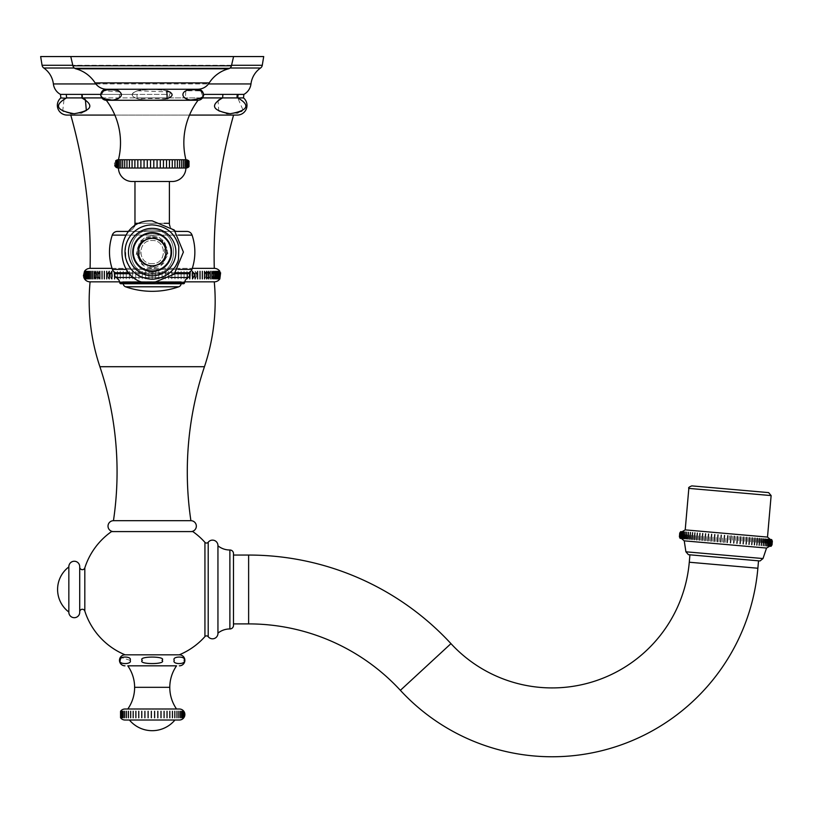 <?xml version="1.0" encoding="UTF-8"?>
<svg xmlns="http://www.w3.org/2000/svg" width="813" height="813" viewBox="0 0 813 813"><rect width="100%" height="100%" fill="white"/><g stroke="black" fill="none" stroke-linecap="round" stroke-linejoin="round"><path stroke-width="0.61" stroke-dasharray="4.07 3.05" d="M119.298 166.96L119.298 160.801L119.308 166.96M189.002 161.147L189.002 166.624M185.913 168.017L118.444 168.017L185.913 168.017A13.77 13.77 0 0 1 172.143 181.512L132.204 181.512A13.77 13.77 0 0 1 118.444 168.017L185.913 168.017A4.126 4.126 0 0 0 188.667 166.96L188.667 160.801A4.126 4.126 0 0 0 185.913 159.755L118.444 159.755A4.126 4.126 0 0 0 115.69 160.801L114.389 163.2L114.724 165.649M115.832 160.801L115.832 166.96L115.832 160.801M116.279 160.801L116.279 166.96L116.279 160.801M117.001 160.801L117.001 166.96L117.001 160.801M118.017 160.801L118.017 166.96L118.017 160.801M120.852 160.801L120.852 166.96L120.852 160.801M122.661 160.801L122.651 166.96L122.661 160.801M124.704 160.801L124.694 166.96L124.704 160.801M126.96 160.801L126.96 166.96M129.43 160.801L129.43 166.96M132.072 160.801L132.082 166.96M134.887 160.801L134.887 166.96M137.834 160.801L137.844 166.96M140.903 160.801L140.903 166.96M144.053 160.801L144.064 166.96M147.275 160.801L147.275 166.96L147.275 160.801M150.537 160.801L150.547 166.96M153.82 160.801L153.82 166.96M157.072 160.801L157.082 166.96M160.293 160.801L160.303 166.96M163.454 160.801L163.454 166.96M166.523 160.801L166.523 166.96M169.47 160.801L169.47 166.96M172.275 160.801L172.275 166.96L172.275 160.801M174.927 160.801L174.927 166.96M177.397 160.801L177.397 166.96M179.653 160.801L179.653 166.96L179.653 160.801M181.695 160.801L181.695 166.96L181.695 160.801M183.504 160.801L183.494 166.96L183.504 160.801M185.049 160.801L185.049 166.96L185.049 160.801M186.34 160.801L186.34 166.96L186.34 160.801M187.346 160.801L187.346 166.96L187.346 160.801M188.077 160.801L188.077 166.96L188.077 160.801M188.514 160.801L188.514 166.96L188.514 160.801M106.391 89.257L197.955 89.257L106.391 89.257A5.508 5.508 0 0 0 100.883 94.715A5.508 5.508 0 0 0 106.29 100.273L198.057 100.273L106.29 100.273A70.701 70.701 0 0 1 118.444 159.755L185.913 159.755L118.444 159.755L115.69 160.811L115.69 166.96L115.69 160.801L115.69 166.96A4.126 4.126 0 0 0 118.444 168.017L115.69 166.96L115.69 160.811M103.82 90.771L101.32 95.04M101.544 96.147L102.733 97.967L107.225 99.816M107.621 99.867L113.607 99.969C126.513 98.343 124.369 86.554 103.84 90.761C97.052 95.182 100.304 98.261 113.607 99.969C102.987 99.206 98.912 97.235 101.361 94.074C101.33 90.05 107.052 88.942 118.535 90.761C123.81 94.338 122.163 97.408 113.596 99.969M114.359 99.908L117.661 99.186M117.956 99.064L118.84 98.586M118.962 98.515L120.009 91.95L103.912 90.721M169.897 91.991L137.478 90.761C130.629 93.383 130.537 96.036 137.214 98.698L168.24 98.332L170.517 92.408M202.803 96.168L200.679 90.853L185.821 90.761L185.394 98.515L190.75 99.969L200.323 98.881M200.333 98.871L202.549 96.757M197.64 89.257L106.716 89.257A13.77 13.77 0 0 1 95.111 82.906L209.236 82.906A13.77 13.77 0 0 1 197.64 89.257M95.111 82.906A33.048 33.048 0 0 0 75.822 68.8L228.534 68.8L75.822 68.8A4.065 4.065 0 0 1 72.916 65.792L70.772 56.554L233.585 56.554L70.772 56.554L233.585 56.554L231.441 65.792L72.916 65.792L231.441 65.792A4.065 4.065 0 0 1 228.534 68.8A33.048 33.048 0 0 0 209.236 82.906M134.968 181.512L169.389 181.512L134.968 181.512L169.389 181.512L169.389 223.301L134.968 223.301L134.968 181.512M128.759 231.42L175.588 231.42L128.759 231.42M129.033 231.116A8.12 8.12 -90 0 0 134.328 226.461M175.323 231.116A8.12 8.12 90 0 1 170.029 226.461M126.838 231.42L177.508 231.42L126.838 231.42A8.12 8.12 -90 0 0 134.968 223.301L169.389 223.301L134.968 223.301M166.289 252.071C166.899 270.353 137.458 270.353 138.068 252.071C137.458 233.788 166.899 233.788 166.289 252.071C166.899 233.788 137.458 233.788 138.068 252.071C137.458 270.353 166.899 270.353 166.289 252.071A14.116 14.116 0 0 0 152.173 237.955A14.116 14.116 0 0 0 138.068 252.071A14.116 14.116 0 0 1 152.173 237.955A14.116 14.116 0 0 1 166.289 252.071A14.116 14.116 0 0 1 152.173 266.186A14.116 14.116 0 0 1 138.068 252.071A14.116 14.116 0 0 0 152.173 266.186A14.116 14.116 0 0 0 166.289 252.071C166.899 233.788 137.458 233.788 138.068 252.071C137.458 270.353 166.899 270.353 166.289 252.071C166.899 270.353 137.458 270.353 138.068 252.071C137.458 233.788 166.899 233.788 166.289 252.071A14.116 14.116 0 0 0 152.173 237.955A14.116 14.116 0 0 0 138.068 252.071A14.116 14.116 0 0 1 152.173 237.955A14.116 14.116 0 0 1 166.289 252.071A14.116 14.116 0 0 1 152.173 266.186A14.116 14.116 0 0 1 138.068 252.071A14.116 14.116 0 0 0 152.173 266.186A14.116 14.116 0 0 0 166.289 252.071M117.428 231.42A5.437 5.437 -90 0 0 112.275 235.12L192.071 235.12L112.275 235.12A53.008 53.008 0 0 0 112.397 269.388L191.949 269.388L112.397 269.388A5.437 5.437 0 0 0 115.69 272.721L188.667 272.721A5.437 5.437 0 0 0 191.949 269.388A53.008 53.008 0 0 0 192.071 235.12A5.437 5.437 90 0 0 186.919 231.42L117.428 231.42L186.919 231.42M175.588 272.721L128.759 272.721M119.775 282.761A1.098 1.098 0 0 0 120.873 283.737L183.484 283.737A1.098 1.098 0 0 0 184.571 282.761L119.775 282.761L184.571 282.761A6.88 6.88 0 0 1 188.149 277.497L116.208 277.497A6.88 6.88 0 0 1 119.775 282.761L184.571 282.761M152.173 283.737L122.743 283.737L152.173 283.737M152.173 281.674L122.743 281.674L152.173 281.674M180.974 281.674L123.383 281.674L180.974 281.674A2.063 2.063 0 0 1 181.086 282.365A2.063 2.063 0 0 0 180.974 281.674M123.261 282.365A2.063 2.063 0 0 1 123.383 281.674A2.063 2.063 0 0 0 123.261 282.365L181.086 282.365L123.261 282.365L181.086 282.365L123.261 282.365L123.261 283.544L123.261 282.365M123.271 283.737A3.445 3.445 0 0 1 123.261 283.544A3.445 3.445 0 0 0 125.568 286.796L178.789 286.796L125.568 286.796A80.548 80.548 0 0 0 178.789 286.796A3.445 3.445 0 0 0 181.086 283.544L181.086 282.365L181.086 283.544L123.261 283.544L181.086 283.544A3.445 3.445 0 0 1 181.086 283.737M152.173 265.566A13.496 13.496 0 0 0 165.669 252.071A13.496 13.496 0 0 0 152.173 238.575A13.496 13.496 0 0 0 138.688 252.071A13.496 13.496 0 0 0 152.173 265.566A13.496 13.496 0 0 0 165.669 252.071A13.496 13.496 0 0 0 152.173 238.575A13.496 13.496 0 0 0 138.688 252.071A13.496 13.496 0 0 0 152.173 265.566A13.496 13.496 0 0 1 138.688 252.071A13.496 13.496 0 0 1 152.173 238.575A13.496 13.496 0 0 1 165.669 252.071A13.496 13.496 0 0 1 152.173 265.566A13.496 13.496 0 0 0 165.669 252.071A13.496 13.496 0 0 0 152.173 238.575A13.496 13.496 0 0 1 165.669 252.071A13.496 13.496 0 0 1 152.173 265.566A13.496 13.496 0 0 1 138.688 252.071A13.496 13.496 0 0 1 152.173 238.575A13.496 13.496 0 0 1 165.669 252.071A13.496 13.496 0 0 1 152.173 265.566A13.496 13.496 0 0 1 138.688 252.071A13.496 13.496 0 0 1 152.173 238.575A13.496 13.496 0 0 0 138.688 252.071A13.496 13.496 0 0 0 152.173 265.566A13.496 13.496 0 0 0 165.669 252.071A13.496 13.496 0 0 0 152.173 238.575A13.496 13.496 0 0 0 138.688 252.071A13.496 13.496 0 0 0 152.173 265.566A13.496 13.496 0 0 0 165.669 252.071A13.496 13.496 0 0 0 152.173 238.575A13.496 13.496 0 0 0 138.688 252.071A13.496 13.496 0 0 0 152.173 265.566A13.496 13.496 0 0 0 165.669 252.071A13.496 13.496 0 0 0 152.173 238.575A13.496 13.496 0 0 0 138.688 252.071A13.496 13.496 0 0 0 152.173 265.566A13.496 13.496 0 0 1 138.688 252.071A13.496 13.496 0 0 1 152.173 238.575A13.496 13.496 0 0 1 165.669 252.071A13.496 13.496 0 0 1 152.173 265.566M152.173 265.495A13.425 13.425 0 0 1 138.749 252.071A13.425 13.425 0 0 1 152.173 238.646A13.425 13.425 0 0 1 165.598 252.071A13.425 13.425 0 0 1 152.173 265.495A13.425 13.425 0 0 0 165.598 252.071A13.425 13.425 0 0 0 152.173 238.646A13.425 13.425 0 0 0 138.749 252.071A13.425 13.425 0 0 0 152.173 265.495A13.425 13.425 0 0 0 165.598 252.071A13.425 13.425 0 0 0 152.173 238.646A13.425 13.425 0 0 0 138.749 252.071A13.425 13.425 0 0 0 152.173 265.495A13.425 13.425 0 0 1 138.749 252.071A13.425 13.425 0 0 1 152.173 238.646A13.425 13.425 0 0 1 165.598 252.071A13.425 13.425 0 0 1 152.173 265.495M152.173 270.658A18.587 18.587 0 0 1 133.586 252.071A18.587 18.587 0 0 1 152.173 233.483A18.587 18.587 0 0 1 170.76 252.071A18.587 18.587 0 0 1 152.173 270.658A18.587 18.587 0 0 0 170.76 252.071A18.587 18.587 0 0 0 152.173 233.483A18.587 18.587 0 0 0 133.586 252.071A18.587 18.587 0 0 0 152.173 270.658M152.173 270.729A18.658 18.658 0 0 0 170.832 252.071A18.658 18.658 0 0 0 152.173 233.412A18.658 18.658 0 0 0 133.515 252.071A18.658 18.658 0 0 0 152.173 270.729A18.658 18.658 0 0 1 133.515 252.071A18.658 18.658 0 0 1 152.173 233.412A18.658 18.658 0 0 1 170.832 252.071A18.658 18.658 0 0 1 152.173 270.729M152.173 228.351A23.719 23.719 0 0 0 128.464 252.071A23.719 23.719 0 0 0 152.173 275.79A23.719 23.719 0 0 0 175.893 252.071A23.719 23.719 0 0 0 152.173 228.351A23.719 23.719 0 0 1 175.893 252.071A23.719 23.719 0 0 1 152.173 275.79A23.719 23.719 0 0 1 128.464 252.071A23.719 23.719 0 0 1 152.173 228.351A23.719 23.719 0 0 1 175.893 252.071A23.719 23.719 0 0 1 152.173 275.79A23.719 23.719 0 0 1 128.464 252.071A23.719 23.719 0 0 1 152.173 228.351A23.719 23.719 0 0 0 128.464 252.071A23.719 23.719 0 0 0 152.173 275.79A23.719 23.719 0 0 0 175.893 252.071A23.719 23.719 0 0 0 152.173 228.351A23.719 23.719 0 0 1 175.893 252.071A23.719 23.719 0 0 1 152.173 275.79A23.719 23.719 0 0 1 128.464 252.071A23.719 23.719 0 0 1 152.173 228.351M147.285 160.801L147.285 166.96M172.285 160.801L172.285 166.96M106.29 100.273L198.057 100.273A70.701 70.701 0 0 0 185.913 159.755M197.955 89.257A5.508 5.508 0 0 1 203.463 94.715A5.508 5.508 0 0 1 198.057 100.273M137.478 90.761C130.476 93.404 130.385 96.056 137.214 98.698C142.377 100.639 163.484 100.284 166.441 98.891C170.71 97.387 172.539 95.985 171.929 94.694C172.519 93.363 170.445 91.96 165.73 90.477C157.122 89.064 147.702 89.156 137.478 90.761M185.821 90.761C180.537 94.338 182.183 97.408 190.76 99.969C201.36 99.206 205.435 97.235 202.986 94.074C203.026 90.05 197.295 88.942 185.821 90.761M200.516 90.761C207.305 95.182 204.053 98.261 190.75 99.969C177.834 98.343 179.988 86.554 200.516 90.761M166.868 90.761C173.88 93.404 173.972 96.056 167.143 98.698C161.98 100.639 140.862 100.284 137.915 98.891C133.647 97.387 131.818 95.985 132.417 94.694C131.838 93.363 133.901 91.96 138.617 90.477C147.234 89.064 156.655 89.156 166.868 90.761M177.508 231.42A8.12 8.12 90 0 1 169.389 223.301M115.69 272.721L115.131 273.696A2.754 2.754 0 0 0 116.208 277.497L188.149 277.497L116.208 277.497M188.667 272.721L189.226 273.696A2.754 2.754 0 0 1 188.149 277.497M152.173 271.512A19.441 19.441 0 0 0 171.614 252.071A19.441 19.441 0 0 0 152.173 232.63A19.441 19.441 0 0 0 132.732 252.071A19.441 19.441 0 0 0 152.173 271.512M120.548 717.767L120.548 711.253M124.978 709.007L179.368 709.007M120.71 711.253L120.71 717.767L120.71 711.253M121.208 711.253L121.208 717.767L121.208 711.253M122.041 711.253L122.041 717.767L122.041 711.253M123.19 711.253L123.19 717.767L123.19 711.253M124.643 711.253L124.643 717.767L124.643 711.253M126.391 711.253L126.391 717.767L126.391 711.253M128.413 711.253L128.413 717.767L128.403 711.253M130.69 711.253L130.69 717.767M133.19 711.253L133.19 717.767M135.893 711.253L135.893 717.767M138.769 711.253L138.769 717.767M141.787 711.253L141.787 717.767M144.917 711.253L144.917 717.767M148.118 711.253L148.118 717.767M151.36 711.253L151.36 717.767M154.622 711.253L154.622 717.767M157.854 711.253L157.854 717.767M161.025 711.253L161.025 717.767M164.094 711.253L164.094 717.767M167.051 711.253L167.051 717.767M169.836 711.253L169.836 717.767M172.447 711.253L172.447 717.767M174.836 711.253L174.836 717.767L174.825 711.253M176.98 711.253L176.98 717.767L176.98 711.253M178.87 711.253L178.87 717.767L178.86 711.253M180.476 711.253L180.476 717.767L180.466 711.253M181.777 711.253L181.777 717.767L181.777 711.253M182.773 711.253L182.773 717.767L182.762 711.253M183.433 711.253L183.433 717.767L183.433 711.253M183.768 711.253L183.768 717.767L183.768 711.253M129.419 720.013L174.937 720.013L129.419 720.013M127.804 709.007L176.543 709.007M127.804 665.827L176.543 665.827M179.267 654.821L125.09 654.821A70.741 70.741 0 0 1 125.08 654.821M184.104 660.319C186.766 656.071 171.756 655.918 174.267 660.268C171.502 664.577 186.695 664.729 184.104 660.319M142.336 660.319C137.092 664.658 167.285 664.648 162.011 660.319C167.275 656 137.072 656 142.336 660.319M130.09 660.319L121.564 657.646L120.253 660.268C117.489 664.577 132.682 664.729 130.09 660.319M217.945 633.144L217.945 545.797A18.831 18.831 0 0 0 217.945 545.808M233.483 553.572L233.483 625.38M233.483 623.896L233.483 555.055L233.483 623.896M689.932 554.822L758.519 560.828L689.932 554.822M688.418 554.69L760.023 560.96M766.547 548.053L684.241 540.848M685.207 529.883L767.502 537.078M725.582 542.352L726.172 535.584M729.454 535.869L728.855 542.637M732.716 536.153L732.127 542.921M735.948 536.438L735.348 543.206M739.119 536.722L738.529 543.48M742.239 536.986L741.639 543.755M745.267 537.251L744.667 544.019M748.194 537.515L747.594 544.273M750.999 537.759L750.409 544.517M753.692 537.993L753.092 544.751M756.232 538.216L755.633 544.974M758.61 538.419L758.021 545.188M760.826 538.613L760.236 545.381M762.858 538.795L762.269 545.553M764.698 538.958L764.108 545.716M766.344 539.1L765.755 545.858M767.777 539.222L767.187 545.99M768.986 539.334L768.397 546.092M769.982 539.415L769.393 546.184M770.744 539.486L770.155 546.245M771.273 539.527L770.683 546.295M771.567 539.558L770.978 546.316M680.176 538.379L680.766 531.611M680.471 538.399L681.06 531.641M680.999 538.45L681.599 531.682M681.772 538.511L682.361 531.753M682.757 538.602L683.347 531.834M683.977 538.704L684.566 531.946M685.41 538.836L685.999 532.068M687.046 538.978L687.646 532.21M688.896 539.141L689.485 532.373M690.928 539.314L691.517 532.556M693.143 539.507L693.733 532.749M695.522 539.72L696.111 532.952M698.062 539.944L698.652 533.176M700.745 540.178L701.345 533.409M703.56 540.421L704.149 533.663M706.487 540.675L707.086 533.917M709.515 540.94L710.105 534.182M712.625 541.214L713.225 534.456M715.806 541.488L716.395 534.73M719.038 541.773L719.627 535.015M722.3 542.058L722.889 535.3M692.005 539.415L692.595 532.647M689.881 539.222L690.471 532.464M687.94 539.06L688.53 532.291M686.202 538.907L686.792 532.139M684.658 538.765L685.257 532.007M683.337 538.653L683.926 531.885M682.229 538.552L682.829 531.793M681.355 538.48L681.944 531.712M680.705 538.419L681.294 531.661M680.298 538.389L680.888 531.621M680.115 538.369L680.705 531.611M771.039 546.326L771.628 539.558M770.866 546.306L771.456 539.547M770.45 546.275L771.039 539.507M769.799 546.214L770.389 539.456M768.925 546.143L769.515 539.375M767.818 546.041L768.407 539.283M766.496 545.93L767.086 539.161M764.952 545.797L765.551 539.029M763.214 545.645L763.803 538.877M761.273 545.472L761.862 538.704M759.149 545.289L759.738 538.521M190.903 531.58L113.454 531.58M113.454 520.696L190.903 520.696M119.602 281.847L184.744 281.847M90.08 281.847L214.276 281.847M83.729 277.365L83.404 276.014M90.08 268.351L214.276 268.351M220.608 272.792L219.845 271.298L219.845 278.9M84.582 271.298L84.582 278.9L84.582 271.298M84.826 271.298L84.826 278.9L84.826 271.298M85.233 278.9L85.233 271.298L84.826 278.31M85.802 271.298L85.802 278.9L85.802 271.298M86.534 271.298L86.534 278.9L86.534 271.298M87.418 271.298L87.418 278.9L87.418 271.298M87.418 272.955L87.682 277.792M88.454 278.9L88.454 271.298M88.454 273.28L88.861 277.792M89.654 278.9L89.654 271.298M91.005 271.298L91.005 278.9L91.005 271.298M92.489 271.298L92.489 278.9L92.489 271.298M94.135 271.298L94.135 278.9L94.135 271.298M94.511 276.562L95.06 277.792M95.904 278.9L95.904 271.298M96.401 276.511L97.824 278.9L97.824 271.298L96.981 272.396M96.971 272.406L96.401 273.707M96.219 275.577L96.391 276.471M98.414 273.778L98.373 276.268M98.454 276.572L99.013 277.792M99.867 278.9L99.867 271.298M102.032 271.298L102.032 278.9L102.032 271.298M104.328 271.298L104.328 278.9M106.727 271.298L106.727 278.9L106.727 271.298M107.794 273.778L107.753 276.268M107.834 276.572L108.393 277.792M109.247 271.298L109.369 277.07M109.409 274.875L109.399 274.327M110.426 273.778L110.375 276.268M110.466 276.572L111.015 277.792M111.991 272.406L112.062 276.857M112.103 274.662L112.082 273.879M112.042 273.046L111.991 272.436M114.582 272.172L114.582 278.9L114.125 271.837M114.826 277.03L114.887 275.902M117.387 278.3L117.387 271.298L117.387 278.9L117.387 271.298L117.387 278.9L117.387 271.298L116.472 277.65M120.273 271.298L120.273 278.9L120.273 271.298M123.241 271.298L123.241 278.9L123.241 271.298M126.279 271.298L126.279 278.9L126.279 271.298M129.379 271.298L129.379 278.9L129.379 271.298M132.529 271.298L132.529 278.9L132.529 271.298M135.73 271.298L135.73 278.9L135.73 271.298M138.972 271.298L138.972 278.9L138.972 271.298M142.245 271.298L142.245 278.9L142.245 271.298M145.547 271.298L145.547 278.9L145.547 271.298M148.86 271.298L148.86 278.9L148.86 271.298M152.173 271.298L152.173 278.9L152.173 271.298M155.496 278.9L155.496 271.298L155.496 278.9M158.809 278.9L158.809 271.298L158.809 278.9M162.102 278.9L162.102 271.298L162.102 278.9M165.374 278.9L165.374 271.298L165.374 278.9M168.616 278.9L168.616 271.298L168.616 278.9M171.817 278.9L171.817 271.298L171.817 278.9M174.978 278.9L174.978 271.298L174.978 278.9M178.077 278.9L178.077 271.298L178.077 278.9M181.106 278.9L181.106 271.298L181.106 278.9M184.073 278.9L184.073 271.298L184.073 278.9M186.97 278.9L186.97 271.298L187.884 277.65L186.97 271.298L186.97 278.3M189.47 275.983L189.775 271.298L189.531 277.03M189.775 272.172L189.775 271.298L190.232 271.837L189.775 271.298L189.622 272.264M192.366 272.345L192.366 277.792M192.325 277.365L192.264 276.064M192.488 271.298L193.413 272.528M193.931 273.778L193.972 276.268M196.522 276.562L195.11 278.9L195.029 277.843M194.988 276.999L194.957 276.105M194.947 274.875L194.978 273.259M195.11 278.9L195.11 271.298L196.045 272.548M196.563 273.778L196.533 276.501M197.6 278.29L197.569 277.538M197.549 275.912L197.539 275.312M197.549 274.316L197.559 273.31M200.028 278.9L200.028 271.298L200.028 278.9M202.315 278.9L202.315 271.298M205.902 276.562L204.49 278.9L204.49 271.298L205.425 272.548M205.943 273.778L205.913 276.501M206.532 278.9L206.532 271.298M207.386 272.406L207.955 273.696M208.128 275.577L207.965 276.471M207.945 276.511L207.386 277.792M209.835 276.562L208.443 278.9L208.443 271.298L209.358 272.528M209.876 273.768L209.978 275.973M209.978 275.993L209.856 276.511M210.221 278.9L210.221 271.298M211.858 278.9L211.858 271.298M213.352 274.215L213.352 275.983M213.352 278.9L213.352 271.298M214.693 273.676L214.693 276.522M215.892 273.28L214.693 278.9L214.693 271.298L215.526 272.477M216.939 272.955L215.892 278.9L215.892 271.298L216.695 272.467M216.939 278.9L216.939 271.298M217.823 272.66L217.823 277.538M217.823 278.9L217.823 271.298M218.545 272.396L218.545 277.812M218.545 278.9L218.545 271.298M219.114 272.142L219.114 278.066M219.114 278.9L219.114 271.298L219.114 278.9M219.52 278.9L219.52 271.298L219.52 278.9M219.764 278.9L219.764 271.298M219.845 271.42L219.845 278.778M112.052 268.351L192.295 268.351M189.47 274.255L189.47 275.902M84.501 278.9L84.501 271.298M233.585 115.07L70.772 115.07L233.585 115.07M67.052 115.07L237.305 115.07M114.846 115.07L189.5 115.07M82.824 98.261L83.912 98.688M84.44 98.932L85.355 99.45M86.351 110.568L85.599 111.127M85.538 111.168L84.847 111.584M84.806 111.605L82.001 112.743M80.802 113.048L72.286 113.668M70.497 113.525L63.505 111.594M63.384 111.533L62.865 111.218M62.703 111.107L64.095 98.84M64.491 98.658L65.507 98.251M101.879 97.916L167.295 97.916L137.051 97.916L167.295 97.916L137.051 97.916L137.001 94.399L167.356 94.399L60.487 94.399M243.514 97.916L237.752 97.916L242.996 110.009L242.01 110.853M241.055 111.483L238.026 112.743M236.827 113.058L228.311 113.668M226.522 113.525L218.799 111.157M218.778 111.137L218.026 100.141M218.128 100.07L218.961 99.481M218.982 99.46L222.63 97.916A2.134 1.646 -90 0 1 222.894 94.399L203.453 94.399M237.559 94.826L243.87 94.399M100.903 94.399L137.001 94.399L137.051 97.916L66.605 97.916A2.134 2.002 -90 0 0 66.28 94.399M81.727 97.916L81.452 94.399M237.752 97.916L167.295 97.916L167.356 94.399L167.295 97.916L202.478 97.916M236.837 94.44L222.894 94.399M40.65 56.554L263.707 56.554M70.772 56.554L233.585 56.554M215.892 278.9L215.892 271.298L215.892 278.9M214.693 278.9L214.693 271.298L214.693 278.9M208.443 278.9L208.443 271.298L208.443 278.9M204.49 278.9L204.49 271.298L204.49 278.9M97.824 278.9L97.824 271.298L97.824 278.9M197.62 278.9L197.62 271.298M79.725 611.661A2.612 2.612 0 0 0 79.715 612.006L79.715 566.946A2.612 2.612 0 0 0 79.715 567.068L79.715 611.874L79.715 567.068A2.612 2.612 0 0 0 79.725 567.281M68.851 612.026A28.211 28.211 0 0 1 68.841 612.026L68.851 566.925A28.211 28.211 0 0 0 68.841 566.925M140.07 223.301L164.287 223.301M178.393 235.12L125.964 235.12M178.159 269.388L126.198 269.388M115.131 273.696L189.226 273.696M129.653 273.696L174.693 273.696M134.054 277.497L170.293 277.497M157.895 282.761L146.462 282.761M75.822 68.8L228.534 68.8M72.916 65.792L231.441 65.792M112.275 235.12L192.071 235.12M112.397 269.388L191.949 269.388M125.568 286.796L178.789 286.796M169.795 687.32L134.552 687.32M84.816 611.081L84.816 567.87M204.937 636.589L204.937 542.352M208.209 636.701L208.209 542.241M229.886 549.995L229.886 628.957M248.626 623.896L248.626 555.055M400.372 690.328L450.961 643.632M757.868 568.236L689.282 562.23M685.908 551.803L763 558.551M688.835 488.389L771.13 495.584M99.897 366.704L204.459 366.704M66.605 97.916L60.833 97.916M53.384 83.942L250.973 83.942M95.843 83.942L208.514 83.942M230.069 68.007L74.288 68.007M231.553 65.274L72.794 65.274M42.073 65.274L262.274 65.274M43.79 68.007L260.556 68.007M181.604 281.674L181.604 283.737L181.604 281.674M122.743 281.674L122.743 283.737L122.743 281.674M152.173 263.625C137.265 264.347 137.265 239.805 152.173 240.516C167.092 239.805 167.082 264.347 152.173 263.625C167.082 264.347 167.092 239.805 152.173 240.516C137.265 239.805 137.265 264.347 152.173 263.625M152.173 235.892L159.063 237.437L164.307 241.37L164.805 262.193L160.628 265.871L152.173 268.249L143.505 265.729L136.198 254.601L139.714 241.756L145.517 237.325L152.173 235.892L145.283 237.437L140.039 241.37L139.551 262.193L143.718 265.871L152.173 268.249L160.842 265.729L168.159 254.601L164.643 241.756L158.83 237.325L152.173 235.892M152.173 274.174C180.679 275.536 180.689 228.605 152.173 229.977C123.667 228.605 123.657 275.536 152.173 274.174C123.667 275.536 123.667 228.605 152.173 229.977C180.679 228.605 180.689 275.536 152.173 274.174M152.173 267.253L162.041 263.615C168.952 256.136 169.074 248.544 162.397 240.841L152.173 236.888L146.37 238.046C135.588 245.079 134.236 253.605 142.316 263.615L152.173 267.253L142.316 263.615C135.405 256.136 135.283 248.544 141.96 240.841L152.173 236.888L157.986 238.046C168.758 245.079 170.11 253.605 162.041 263.615L152.173 267.253M152.173 220.851L174.246 229.998L183.392 252.071L174.246 274.154L152.173 283.29C111.899 285.231 111.899 218.91 152.173 220.851M152.173 279.266C166.167 278.32 175.039 271.095 178.809 257.589L178.514 245.313C177.844 239.693 170.476 226.065 152.173 224.876C138.19 225.831 129.318 233.057 125.548 246.563L125.842 258.839C126.513 264.449 133.881 278.087 152.173 279.266M179.368 654.821L124.978 654.821M217.945 633.368L217.945 545.584M68.841 566.681L68.841 612.26M79.725 612.26L79.725 566.681"/><path stroke-width="1.22" d="M119.298 160.801L119.298 166.96L119.298 160.801M197.955 89.257L106.391 89.257L197.955 89.257A5.508 5.508 0 0 1 203.463 94.715A5.508 5.508 0 0 1 198.057 100.273A70.701 70.701 0 0 0 185.913 159.755A4.126 4.126 0 0 1 188.667 160.801L188.667 166.96A4.126 4.126 0 0 1 185.913 168.017L118.444 168.017A13.77 13.77 0 0 0 132.204 181.512L172.143 181.512A13.77 13.77 0 0 0 185.913 168.017L188.667 166.96M188.667 160.811L185.913 159.755L118.444 159.755A4.126 4.126 0 0 0 115.69 160.801L115.69 166.96A4.126 4.126 0 0 0 118.444 168.017M188.514 160.801L188.514 166.96L188.514 160.801M188.077 160.801L188.077 166.96L188.077 160.801M187.346 160.801L187.346 166.96L187.346 160.801M186.34 160.801L186.34 166.96L186.34 160.801M185.049 160.801L185.049 166.96L185.049 160.801M183.494 160.801L183.494 166.96L183.494 160.801M181.695 160.801L181.695 166.96L181.695 160.801M179.653 160.801L179.653 166.96L179.653 160.801M177.386 160.801L177.386 166.96M174.927 160.801L174.927 166.96M172.275 160.801L172.275 166.96M169.46 160.801L169.46 166.96M166.513 160.801L166.513 166.96M163.443 160.801L163.443 166.96M160.293 160.801L160.293 166.96M157.072 160.801L157.072 166.96M153.809 160.801L153.809 166.96M150.537 160.801L150.537 166.96M147.275 160.801L147.275 166.96M144.053 160.801L144.053 166.96M140.893 160.801L140.893 166.96M137.834 160.801L137.834 166.96M134.877 160.801L134.877 166.96M132.072 160.801L132.072 166.96M129.419 160.801L129.419 166.96M126.96 160.801L126.96 166.96M124.694 160.801L124.694 166.96L124.694 160.801M122.651 160.801L122.651 166.96L122.651 160.801M120.852 160.801L120.852 166.96L120.852 160.801M118.017 160.801L118.017 166.96L118.017 160.801M117.001 160.801L117.001 166.96L117.001 160.801M116.279 160.801L116.279 166.96L116.279 160.801M115.832 160.801L115.832 166.96L115.832 160.801M189.002 166.624L189.002 161.147M114.724 165.649L115.69 166.96M198.057 100.273L106.29 100.273A70.701 70.701 0 0 1 118.444 159.755M106.391 89.257A5.508 5.508 0 0 0 100.883 94.715A5.508 5.508 0 0 0 106.29 100.273M200.516 90.761C206.878 95.599 203.626 98.668 190.75 99.969C178.403 98.973 179.947 85.802 200.516 90.761M166.868 90.761C173.728 93.383 173.819 96.036 167.143 98.698L166.868 90.761M118.535 90.761C123.525 94.684 121.879 97.753 113.596 99.969C94.318 101.259 97.255 85.416 118.535 90.761M113.607 99.969L114.359 99.908M170.517 92.408L169.897 91.991M106.716 89.257L197.64 89.257A13.77 13.77 0 0 0 209.236 82.906L95.111 82.906A13.77 13.77 0 0 0 106.716 89.257M74.288 68.007L43.79 68.007A4.126 4.126 0 0 1 42.073 65.274L40.65 56.554L233.585 56.554L231.441 65.792A4.065 4.065 0 0 1 228.534 68.8A33.048 33.048 0 0 0 209.236 82.906M228.534 68.8L75.822 68.8A33.048 33.048 0 0 1 95.111 82.906M75.822 68.8A4.065 4.065 0 0 1 72.916 65.792L70.772 56.554M170.029 226.461A8.12 8.12 90 0 1 169.389 223.301L169.389 181.512L134.968 181.512L134.968 223.301L140.07 223.301M126.838 231.42L117.428 231.42L126.838 231.42A8.12 8.12 -90 0 0 129.033 231.116M177.508 231.42L186.919 231.42L177.508 231.42A8.12 8.12 90 0 1 175.323 231.116M134.328 226.461A8.12 8.12 -90 0 0 134.968 223.301M174.693 273.696L189.226 273.696L188.667 272.721A5.437 5.437 0 0 0 191.949 269.388A53.008 53.008 0 0 0 192.071 235.12A5.437 5.437 90 0 0 186.919 231.42M128.759 272.721L115.69 272.721A5.437 5.437 0 0 1 112.397 269.388A53.008 53.008 0 0 1 112.275 235.12A5.437 5.437 -90 0 1 117.428 231.42M115.69 272.721L115.131 273.696A2.754 2.754 0 0 0 116.208 277.497A6.88 6.88 0 0 1 119.775 282.761A1.098 1.098 0 0 0 120.873 283.737L183.484 283.737A1.098 1.098 0 0 0 184.571 282.761L157.895 282.761M188.667 272.721L175.588 272.721M189.226 273.696A2.754 2.754 0 0 1 188.149 277.497A6.88 6.88 0 0 0 184.571 282.761M181.086 283.737A3.445 3.445 0 0 1 178.789 286.796A80.548 80.548 0 0 1 125.568 286.796A3.445 3.445 0 0 1 123.271 283.737M152.173 271.512A19.441 19.441 0 0 1 132.732 252.071A19.441 19.441 0 0 1 152.173 232.63A19.441 19.441 0 0 1 171.614 252.071A19.441 19.441 0 0 1 152.173 271.512M148.108 717.767L148.108 711.253M120.548 717.767A5.508 5.508 0 0 0 124.978 720.013L179.368 720.013A5.508 5.508 0 0 0 184.876 714.515A5.508 5.508 0 0 0 179.368 709.007L124.978 709.007A5.508 5.508 0 0 0 120.548 711.253L120.548 717.767L120.548 711.253M183.768 711.253L183.768 717.767L183.768 711.253M183.433 711.253L183.433 717.767L183.433 711.253M182.762 711.253L182.762 717.767L182.762 711.253M181.777 711.253L181.777 717.767L181.777 711.253M180.466 711.253L180.466 717.767L180.466 711.253M178.86 711.253L178.86 717.767L178.86 711.253M176.98 711.253L176.98 717.767L176.98 711.253M174.825 711.253L174.825 717.767L174.825 711.253M172.437 711.253L172.437 717.767M169.826 711.253L169.826 717.767M167.031 711.253L167.031 717.767M164.084 711.253L164.084 717.767M161.004 711.253L161.004 717.767M157.834 711.253L157.834 717.767M154.612 711.253L154.612 717.767M151.35 711.253L151.35 717.767M144.897 711.253L144.897 717.767M141.777 711.253L141.777 717.767M138.759 711.253L138.759 717.767M135.883 711.253L135.883 717.767M133.18 711.253L133.18 717.767M130.68 711.253L130.68 717.767M128.403 711.253L128.403 717.767L128.403 711.253M126.391 711.253L126.391 717.767L126.391 711.253M124.643 711.253L124.643 717.767L124.643 711.253M123.19 711.253L123.19 717.767L123.19 711.253M122.041 711.253L122.041 717.767L122.041 711.253M121.208 711.253L121.208 717.767L121.208 711.253M120.71 711.253L120.71 717.767L120.71 711.253M124.978 720.013L179.368 720.013M174.937 720.013A29.603 29.603 0 0 1 129.419 720.013M127.804 709.007L176.543 709.007A37.865 37.865 0 0 1 176.543 665.827L127.804 665.827A37.591 37.591 0 0 1 127.804 709.007M79.725 611.661A2.612 2.612 0 0 1 84.816 611.081A70.741 70.741 0 0 0 125.08 654.821L124.978 654.821A5.508 5.508 0 0 1 125.09 654.821L179.267 654.821A5.508 5.508 0 0 1 184.876 660.319A5.508 5.508 0 0 1 179.368 665.827M229.886 628.957L229.886 549.995A3.577 3.577 0 0 1 233.483 553.572L233.483 625.38A3.577 3.577 180 0 1 229.886 628.957A18.831 18.831 0 0 0 217.945 633.144A5.437 5.437 0 0 1 208.209 636.701A2.134 2.134 0 0 0 204.937 636.589A70.741 70.741 0 0 1 179.267 654.821L124.978 654.821A5.508 5.508 0 0 0 119.481 660.319A5.508 5.508 0 0 0 124.978 665.827M174.267 660.319L174.267 660.298C171.594 656.071 186.614 655.918 184.104 660.268C186.858 664.577 171.675 664.729 174.267 660.319M120.253 660.319L120.253 660.298C117.58 656.071 132.6 655.918 130.09 660.268C132.844 664.577 117.651 664.729 120.253 660.319M162.011 660.319C167.265 664.658 137.072 664.648 142.336 660.319C137.072 656 167.275 656 162.011 660.319M217.945 633.144L217.945 545.797A5.437 5.437 0 0 0 208.209 542.241A2.134 2.134 0 0 1 204.937 542.352A70.741 70.741 0 0 0 192.813 531.58L111.533 531.58A70.741 70.741 0 0 0 84.816 567.87A2.612 2.612 0 0 1 79.725 567.281M111.533 531.58L192.813 531.58M229.886 549.995A18.831 18.831 0 0 1 217.945 545.808M233.483 555.055L248.626 555.055A275.373 275.373 0 0 1 450.961 643.632A137.682 137.682 0 0 0 689.282 562.23L689.932 554.822M233.483 623.896L248.626 623.896A206.532 206.532 0 0 1 400.372 690.328A206.532 206.532 0 0 0 757.868 568.236L758.519 560.828M763 558.551L760.023 560.96L688.418 554.69L685.908 551.803L684.241 540.848L766.547 548.053L763 558.551L685.908 551.803M772.35 541.173L772.025 544.862L771.039 546.326L771.628 539.558L772.35 541.173L767.502 537.078L685.207 529.883L688.835 488.389C688.144 487.749 689.139 486.916 691.822 485.889L730.226 489.243L691.822 485.889M771.456 539.547L770.866 546.306L771.456 539.547M771.039 539.507L770.45 546.275L771.039 539.507M770.389 539.456L769.799 546.214L770.389 539.456M769.515 539.375L768.925 546.143L769.515 539.375M768.407 539.283L767.818 546.041L768.407 539.283M767.086 539.161L766.496 545.93L767.086 539.161M765.551 539.029L764.952 545.797L765.551 539.029M763.803 538.877L763.214 545.645L763.803 538.877M761.862 538.704L761.273 545.472L761.862 538.704M759.738 538.521L759.149 545.289L759.738 538.521M756.842 545.086L757.442 538.318M754.383 544.873L754.972 538.104M751.771 544.639L752.36 537.881M749.017 544.395L749.606 537.637M746.141 544.151L746.74 537.383M743.163 543.887L743.753 537.119M740.094 543.623L740.684 536.854M736.944 543.338L737.543 536.58M733.743 543.064L734.332 536.295M730.491 542.779L731.08 536.011M727.218 542.495L727.808 535.726M724.525 535.442L723.936 542.2M721.253 535.157L720.664 541.915M718.001 534.873L717.412 541.631M714.8 534.588L714.2 541.356M711.649 534.314L711.06 541.082M708.58 534.05L707.981 540.808M705.603 533.785L705.003 540.543M702.727 533.531L702.137 540.299M699.973 533.298L699.383 540.056M697.361 533.064L696.771 539.832M694.902 532.85L694.302 539.608M692.595 532.647L692.005 539.415L692.595 532.647M690.471 532.464L689.881 539.222L690.471 532.464M688.53 532.291L687.94 539.06L688.53 532.291M686.792 532.139L686.202 538.907L686.792 532.139M685.257 532.007L684.658 538.765L685.257 532.007M683.926 531.885L683.337 538.653L683.926 531.885M682.829 531.793L682.229 538.552L682.829 531.793M681.944 531.712L681.355 538.48L681.944 531.712M681.294 531.661L680.705 538.419L681.294 531.661M680.298 538.389L680.888 531.621L680.298 538.389M680.115 538.369L680.705 531.611L679.729 533.054L679.404 536.773L680.115 538.369M730.226 489.243L768.631 492.607L730.226 489.243M113.454 531.58L190.903 531.58A5.437 5.437 0 0 0 196.34 526.133A5.437 5.437 0 0 0 190.903 520.696L113.454 520.696A5.437 5.437 0 0 0 108.017 526.133A5.437 5.437 0 0 0 113.454 531.58M83.404 276.014L84.501 271.298L84.501 278.9A6.748 6.748 0 0 0 90.08 281.847A206.532 206.532 0 0 0 99.897 366.704A330.972 330.972 0 0 1 113.454 520.696M184.744 281.847L214.276 281.847A206.532 206.532 0 0 1 204.459 366.704A330.972 330.972 0 0 0 190.903 520.696M90.08 281.847L119.602 281.847M192.295 268.351L214.276 268.351A6.748 6.748 0 0 1 219.845 271.298L219.845 278.9A6.748 6.748 0 0 1 214.276 281.847M84.501 278.9L83.729 277.365M70.772 115.07A516.326 516.326 0 0 1 90.08 268.351A6.748 6.748 0 0 0 84.501 271.298M219.845 278.9L220.608 272.792M84.826 278.31L85.233 271.298L85.233 278.9M87.682 277.792L88.454 278.9L88.454 271.298L87.418 272.955M88.861 277.792L89.654 278.9L89.654 271.298L88.454 273.28M95.06 277.792L95.904 278.9L95.904 271.298L94.481 273.778M94.379 274.215L94.511 276.562M96.401 273.707L96.219 275.577M99.013 277.792L99.867 278.9L99.867 271.298L98.414 273.778M106.808 274.316L106.737 278.666M106.747 278.524L106.808 274.52M109.328 272.416L109.247 271.298L107.794 273.778M108.393 277.792L109.247 278.9L109.247 271.298M109.369 277.07L109.409 274.875M109.399 274.327L109.359 272.914M111.015 277.792L111.859 278.9L111.859 271.298L110.426 273.778M112.062 276.857L112.103 274.662M114.125 271.837L114.826 277.03M114.887 274.255L114.724 272.264L114.887 274.255M187.884 277.65L186.97 278.9L187.884 277.65M189.531 277.03L189.47 275.983M190.232 271.837L189.775 278.9L190.232 271.837M192.264 276.064L192.254 275.475M192.254 275.414L192.254 274.682M192.254 274.591L192.285 273.585M192.295 273.29L192.366 272.345M193.413 272.528L193.931 273.778M193.972 276.268L192.488 278.9L192.488 271.298M195.029 277.843L194.988 276.999M194.957 276.105L194.947 274.875M194.978 273.259L195.11 278.9M196.045 272.548L196.563 273.778M197.589 272.253L197.6 278.29M197.569 277.538L197.549 275.912M197.539 275.312L197.549 274.316M197.559 273.31L197.569 272.67M200.028 271.298L200.028 278.9L200.028 271.298M202.315 271.298L202.315 278.9M205.425 272.548L205.943 273.778M207.386 277.792L206.532 278.9L206.532 271.298L207.386 272.406M207.955 273.696L208.128 275.577M209.358 272.528L209.876 273.768M210.221 271.298L210.221 278.9M213.352 275.983L211.858 278.9L211.858 271.298L213.352 274.215M214.693 276.522L213.352 278.9L213.352 271.298L214.693 273.676M215.526 272.477L215.892 273.28M217.823 277.538L216.939 278.9L216.939 271.298L217.823 272.66M218.545 277.812L217.823 278.9L217.823 271.298L218.545 272.396M219.114 278.066L218.545 278.9L218.545 271.298L219.114 272.142M219.845 278.778L219.845 271.42M90.08 268.351L112.052 268.351M219.764 271.298L219.764 278.9M219.52 278.9L219.52 271.298L219.52 278.9M219.114 278.9L219.114 271.298L219.114 278.9M218.545 271.298L218.545 278.9M217.823 271.298L217.823 278.9M216.939 271.298L216.939 278.9M215.892 278.9L215.892 271.298L215.892 278.9M214.693 278.9L214.693 271.298L214.693 278.9M213.352 271.298L213.352 278.9M211.858 271.298L211.858 278.9M208.443 278.9L208.443 271.298L208.443 278.9M206.532 271.298L206.532 278.9M204.49 278.9L204.49 271.298L204.49 278.9M197.62 278.9L197.62 271.298M189.622 272.264L189.47 274.255M189.47 275.902L189.775 278.9L189.775 272.172M116.472 277.65L117.489 278.392M114.582 272.172L114.582 278.9L114.887 275.902M111.859 271.298L111.859 278.9L111.859 271.298M106.727 278.9L106.727 271.298L106.727 278.9M104.328 278.9L104.328 271.298M102.032 278.9L102.032 271.298L102.032 278.9M99.867 271.298L99.867 278.9M97.824 278.9L97.824 271.298L97.824 278.9M95.904 271.298L95.904 278.9M94.135 278.9L94.135 271.298L94.135 278.9M92.489 278.9L92.489 271.298L92.489 278.9M91.005 278.9L91.005 271.298L91.005 278.9M89.654 271.298L89.654 278.9M88.454 271.298L88.454 278.9M87.418 278.9L87.418 271.298L87.418 278.9M86.534 278.9L86.534 271.298L86.534 278.9M85.802 278.9L85.802 271.298L85.802 278.9M84.826 278.9L84.826 271.298L84.826 278.9M84.582 278.9L84.582 271.298L84.582 278.9M233.585 115.07A516.326 516.326 0 0 0 214.276 268.351M65.507 98.251L60.833 97.916A9.705 9.705 0 0 0 67.052 115.07L114.846 115.07M189.5 115.07L237.305 115.07A9.705 9.705 0 0 0 243.514 97.916L243.87 94.399A13.77 13.77 0 0 0 250.973 83.942A22.723 22.723 0 0 1 260.556 68.007A4.126 4.126 0 0 0 262.274 65.274L231.553 65.274M66.605 97.916L66.28 94.399L81.452 94.399A2.134 1.646 90 0 1 81.727 97.916L66.605 97.916C56.94 103.322 52.225 109.958 74.156 113.718C96.107 109.968 91.391 103.322 81.727 97.916L82.824 98.261M83.912 98.688L84.44 98.932M85.355 99.45L86.351 110.568M82.001 112.743L80.802 113.048M72.286 113.668L70.497 113.525M242.01 110.853L241.055 111.483M238.026 112.743L236.827 113.058M228.311 113.668L226.522 113.525M202.478 97.916L222.63 97.916C212.965 103.312 208.25 109.958 230.181 113.718C252.121 109.968 247.416 103.322 237.752 97.916A2.134 2.002 90 0 1 238.077 94.399L236.837 94.44M203.453 94.399L222.894 94.399L222.63 97.916L237.752 97.916L238.077 94.399L243.87 94.399M43.79 68.007A22.723 22.723 0 0 1 53.384 83.942A13.77 13.77 0 0 0 60.487 94.399L66.28 94.399M222.894 94.399L238.077 94.399M233.585 56.554L263.707 56.554L262.274 65.274M117.387 278.9L117.387 278.3M79.725 612.26L79.725 612.26A5.437 5.437 0 0 0 79.715 612.006L79.715 566.946A5.437 5.437 0 0 0 74.288 561.244A5.437 5.437 0 0 0 68.851 566.925A28.211 28.211 0 0 0 68.841 612.026L68.841 566.681L68.841 612.26A5.437 5.437 0 0 1 68.851 612.026L68.841 612.26A5.437 5.437 0 0 0 74.288 617.697A5.437 5.437 0 0 0 79.725 612.26L79.725 566.681M231.441 65.792L72.916 65.792M164.287 223.301L169.389 223.301M192.071 235.12L178.393 235.12M125.964 235.12L112.275 235.12M191.949 269.388L178.159 269.388M126.198 269.388L112.397 269.388M115.131 273.696L129.653 273.696M116.208 277.497L134.054 277.497M170.293 277.497L188.149 277.497M146.462 282.761L119.775 282.761M178.789 286.796L125.568 286.796M152.173 275.79A23.719 23.719 0 0 1 128.464 252.071A23.719 23.719 0 0 1 152.173 228.351A23.719 23.719 0 0 1 175.893 252.071A23.719 23.719 0 0 1 152.173 275.79M134.552 687.32L169.795 687.32M204.937 636.589L204.937 542.352M84.816 611.081L84.816 567.87M208.209 636.701L208.209 542.241M248.626 555.055L248.626 623.896M450.961 643.632L400.372 690.328M689.282 562.23L757.868 568.236M767.502 537.078L771.13 495.584L688.835 488.389M99.897 366.704L204.459 366.704M237.752 97.916L243.514 97.916M81.727 97.916L101.879 97.916M81.452 94.399L100.903 94.399M53.384 83.942L95.843 83.942M208.514 83.942L250.973 83.942M260.556 68.007L230.069 68.007M72.794 65.274L42.073 65.274M152.173 220.851C111.899 218.91 111.899 285.231 152.173 283.29L174.246 274.154L183.392 252.071L174.246 229.998L152.173 220.851M152.173 279.266C138.19 278.32 129.318 271.095 125.548 257.589C123.962 248.941 125.944 241.217 131.503 234.408C137.001 228.219 143.891 225.038 152.173 224.876C166.167 225.831 175.039 233.057 178.809 246.563L178.514 258.839C177.844 264.449 170.476 278.087 152.173 279.266M217.945 633.368L217.945 545.584M772.025 544.862L766.547 548.053M679.729 533.054L685.207 529.883M679.404 536.773L684.241 540.848M771.13 495.584L768.631 492.607M60.833 97.916L60.487 94.399"/></g></svg>
